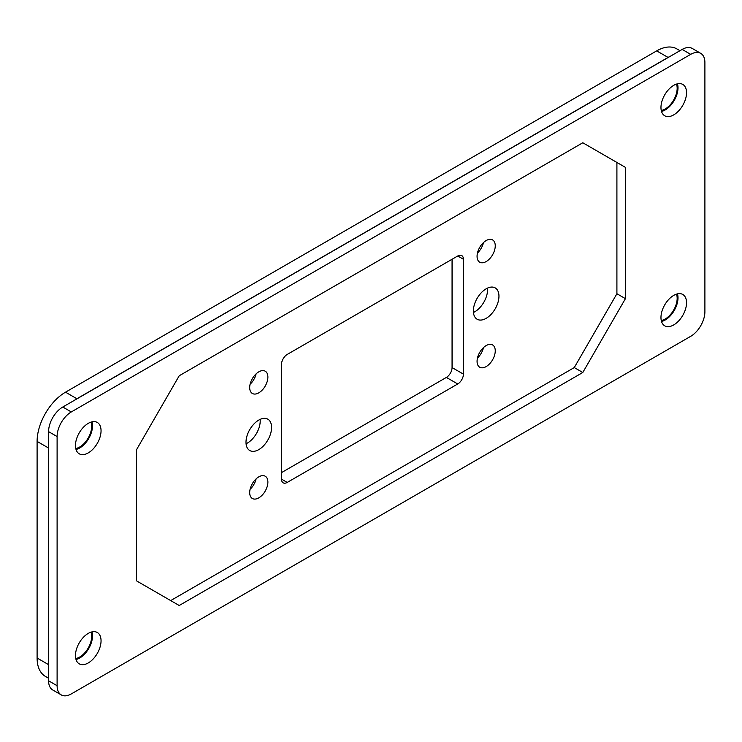 <?xml version="1.0" encoding="UTF-8"?>
<svg xmlns="http://www.w3.org/2000/svg" width="742" height="742" viewBox="0 0 742 742"><rect width="100%" height="100%" fill="white"/><g stroke="black" fill="none" stroke-linecap="round" stroke-linejoin="round"><path stroke-width="1.11" d="M498.958 296.188A18.086 10.444 120 0 0 495.211 287.905A18.086 10.444 120 0 0 481.27 292.756A18.086 10.444 120 0 0 473.377 310.954A18.086 10.444 120 0 0 477.125 319.236A18.086 10.444 120 0 0 491.056 314.395A18.086 10.444 120 0 0 498.958 296.188M473.442 312.475A18.086 10.444 120 0 0 487.587 289.621A18.086 10.444 120 0 0 487.513 288.109M668.069 57.431A40.198 23.206 -60 0 1 670.601 56.095L74.348 400.346A40.198 23.206 -60 0 1 76.89 398.742L668.069 57.431L656.698 50.873L65.519 392.184A40.198 23.206 -60 0 0 37.1 441.407L37.1 658.015A40.198 23.206 -60 0 0 45.429 676.416L48.582 678.234M48.582 680.785L57.106 685.71A20.099 11.603 120 0 0 61.271 694.911L52.747 689.986A20.099 11.603 120 0 1 48.582 680.785L48.582 444.977A40.198 23.206 -60 0 0 48.471 447.973L48.471 664.582L37.1 658.015M656.698 50.873A40.198 23.206 -60 0 1 676.797 48.879L679.95 50.697M48.582 667.448A40.198 23.206 -60 0 1 48.471 664.582M661.252 110.465A16.88 9.748 120 0 0 677.158 88.279A16.88 9.748 120 0 0 676.481 84.096M75.767 448.493A16.88 9.748 120 0 0 91.674 426.316A16.88 9.748 120 0 0 90.988 422.124M661.252 320.507A16.88 9.748 120 0 0 677.158 298.321A16.88 9.748 120 0 0 676.481 294.129M75.767 658.534A16.88 9.748 120 0 0 91.674 636.348A16.88 9.748 120 0 0 90.988 632.165M76.018 659.517A18.086 10.444 120 0 0 92.518 635.857A18.086 10.444 120 0 0 91.971 631.887M101.051 640.782A18.086 10.444 120 0 0 97.304 632.499A18.086 10.444 120 0 0 83.364 637.35A18.086 10.444 120 0 0 75.471 655.548A18.086 10.444 120 0 0 79.218 663.83A18.086 10.444 120 0 0 93.158 658.989A18.086 10.444 120 0 0 101.051 640.782M76.018 449.476A18.086 10.444 120 0 0 92.518 425.815A18.086 10.444 120 0 0 91.971 421.855M101.051 430.74A18.086 10.444 120 0 0 97.304 422.467A18.086 10.444 120 0 0 83.364 427.309A18.086 10.444 120 0 0 75.471 445.515A18.086 10.444 120 0 0 79.218 453.789A18.086 10.444 120 0 0 93.158 448.947A18.086 10.444 120 0 0 101.051 430.74M661.512 111.448A18.086 10.444 120 0 0 678.012 87.788A18.086 10.444 120 0 0 677.465 83.818M686.536 92.713A18.086 10.444 120 0 0 682.798 84.43A18.086 10.444 120 0 0 668.857 89.281A18.086 10.444 120 0 0 660.964 107.479A18.086 10.444 120 0 0 664.702 115.761A18.086 10.444 120 0 0 678.642 110.92A18.086 10.444 120 0 0 686.536 92.713M670.601 56.095L682.167 49.426A20.099 11.603 120 0 1 692.212 48.434L700.736 53.35A20.099 11.603 120 0 1 704.9 62.551L704.9 311.714A20.099 11.603 120 0 1 690.691 336.33L71.315 693.918A20.099 11.603 120 0 1 61.271 694.911M700.736 53.35A20.099 11.603 120 0 0 690.691 54.352L71.315 411.94A20.099 11.603 120 0 0 57.106 436.556L57.106 685.71M267.89 377.084A12.864 7.429 120 0 0 265.219 371.195A12.864 7.429 120 0 0 255.313 374.645A12.864 7.429 120 0 0 249.692 387.584A12.864 7.429 120 0 0 252.363 393.473A12.864 7.429 120 0 0 262.269 390.032A12.864 7.429 120 0 0 267.89 377.084M250.1 384.263A12.864 7.429 120 0 0 256.111 373.847M267.89 482.105A12.864 7.429 120 0 0 265.219 476.216A12.864 7.429 120 0 0 255.313 479.666A12.864 7.429 120 0 0 249.692 492.605A12.864 7.429 120 0 0 252.363 498.494A12.864 7.429 120 0 0 262.269 495.053A12.864 7.429 120 0 0 267.89 482.105M250.1 489.284A12.864 7.429 120 0 0 256.111 478.868M281.524 364.285L281.524 479.156A8.041 4.638 120 0 0 283.194 482.829A8.041 4.638 120 0 0 287.21 482.43L457.74 383.976A8.041 4.638 120 0 0 463.425 374.135L463.425 259.264A8.041 4.638 120 0 0 461.765 255.591A8.041 4.638 120 0 0 457.74 255.981L287.21 354.444A8.041 4.638 -60 0 0 281.524 364.285M281.524 472.589L446.378 377.418A8.041 4.638 120 0 0 452.063 367.568L452.063 259.264M495.257 245.815A12.864 7.429 120 0 0 492.595 239.926A12.864 7.429 120 0 0 482.68 243.367A12.864 7.429 120 0 0 477.069 256.315A12.864 7.429 120 0 0 479.731 262.204A12.864 7.429 120 0 0 489.646 258.754A12.864 7.429 120 0 0 495.257 245.815M477.477 252.994A12.864 7.429 120 0 0 483.487 242.569M271.581 427.466A18.086 10.444 120 0 0 267.834 419.184A18.086 10.444 120 0 0 253.894 424.025A18.086 10.444 120 0 0 246.001 442.232A18.086 10.444 120 0 0 249.748 450.515A18.086 10.444 120 0 0 263.688 445.664A18.086 10.444 120 0 0 271.581 427.466M246.075 443.744A18.086 10.444 120 0 0 260.21 420.899A18.086 10.444 120 0 0 260.136 419.378M495.257 350.836A12.864 7.429 120 0 0 492.595 344.947A12.864 7.429 120 0 0 482.68 348.388A12.864 7.429 120 0 0 477.069 361.335A12.864 7.429 120 0 0 479.731 367.225A12.864 7.429 120 0 0 489.646 363.775A12.864 7.429 120 0 0 495.257 350.836M477.477 358.015A12.864 7.429 120 0 0 483.487 347.59M616.908 293.73L625.432 298.655L582.804 372.493L179.212 605.5L136.574 580.893L136.574 449.615L179.212 375.767L582.804 142.761L616.908 162.452L616.908 293.73L574.271 367.568L170.679 600.584M661.512 321.49A18.086 10.444 120 0 0 678.012 297.83A18.086 10.444 120 0 0 677.465 293.86M616.908 162.452L625.432 167.377L625.432 298.655M582.804 142.761L625.432 167.377M582.804 372.493L574.271 367.568M686.536 302.755A18.086 10.444 120 0 0 682.798 294.472A18.086 10.444 120 0 0 668.857 299.323A18.086 10.444 120 0 0 660.964 317.52A18.086 10.444 120 0 0 664.702 325.803A18.086 10.444 120 0 0 678.642 320.952A18.086 10.444 120 0 0 686.536 302.755M48.582 444.977L48.582 431.631L57.106 436.556M74.348 400.346L62.792 407.015A20.099 11.603 120 0 0 48.582 431.631M76.89 398.742L65.519 392.184M48.471 447.973L37.1 441.407M682.167 49.426L690.691 54.352M446.378 377.418L457.74 383.976M281.524 479.156L287.21 482.43M457.74 255.981L463.425 259.264M452.063 367.568L463.425 374.135M62.792 407.015L71.315 411.94"/></g></svg>
